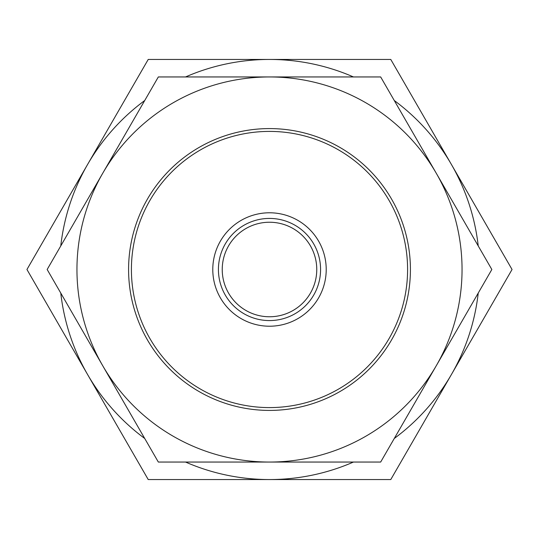 <?xml version="1.0" encoding="UTF-8"?>
<svg xmlns="http://www.w3.org/2000/svg" width="539" height="539" viewBox="0 0 539 539"><rect width="100%" height="100%" fill="white"/><g stroke="black" fill="none" stroke-linecap="round" stroke-linejoin="round"><path stroke-width="0.81" d="M353.449 76.949A210.055 210.055 0 0 0 269.5 59.445L148.225 59.445L26.95 269.5L148.225 479.555L390.775 479.555L512.05 269.5L390.775 59.445L269.5 59.445A210.055 210.055 0 0 0 185.551 76.949M478.228 245.925A210.055 210.055 0 0 0 394.279 100.523M144.721 100.523A210.055 210.055 0 0 0 60.772 245.925M269.5 326.216A56.716 56.716 0 0 0 326.216 269.5A56.716 56.716 0 0 0 269.5 212.784A56.716 56.716 0 0 0 212.784 269.5A56.716 56.716 0 0 0 269.5 326.216A56.716 56.716 0 0 1 212.784 269.5A56.716 56.716 0 0 1 269.5 212.784M410.415 269.5A140.915 140.915 0 0 0 269.5 128.585A140.915 140.915 0 0 0 128.585 269.5A140.915 140.915 0 0 0 269.5 410.415A140.915 140.915 0 0 0 410.415 269.5M407.592 269.5A138.092 138.092 0 0 0 269.5 131.408A138.092 138.092 0 0 0 131.408 269.5A138.092 138.092 0 0 0 269.5 407.592A138.092 138.092 0 0 0 407.592 269.5M222.236 269.5A47.264 47.264 0 0 1 269.5 222.236A47.264 47.264 0 0 1 316.764 269.5A47.264 47.264 0 0 1 269.5 316.764A47.264 47.264 0 0 1 222.236 269.5M60.772 293.075A210.055 210.055 0 0 0 144.721 438.476M185.551 462.051A210.055 210.055 0 0 0 353.449 462.051M394.279 438.476A210.055 210.055 0 0 0 478.228 293.075M491.837 269.5L380.669 76.949L269.5 76.949A192.551 192.551 0 0 0 102.747 365.772A192.551 192.551 0 0 0 269.5 462.051L380.669 462.051L436.253 365.772A192.551 192.551 0 0 0 269.5 76.949L158.331 76.949L47.162 269.5L158.331 462.051L269.5 462.051A192.551 192.551 0 0 0 436.253 365.772L491.837 269.5M320.577 269.5A51.077 51.077 0 0 0 269.5 218.423A51.077 51.077 0 0 0 218.423 269.5A51.077 51.077 0 0 0 269.5 320.577A51.077 51.077 0 0 0 320.577 269.5"/></g></svg>
